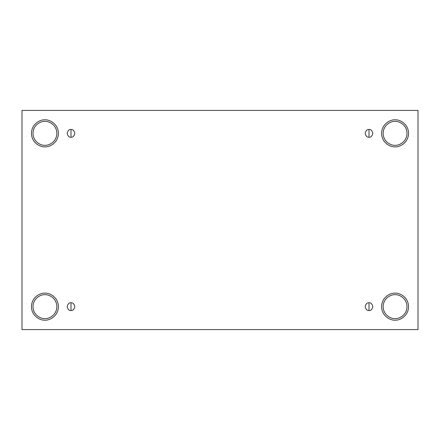 <?xml version="1.0" encoding="UTF-8"?>
<svg xmlns="http://www.w3.org/2000/svg" width="440" height="440" viewBox="0 0 440 440"><rect width="100%" height="100%" fill="white"/><g stroke="black" fill="none" stroke-linecap="round" stroke-linejoin="round"><path stroke-width="0.66" d="M71.011 302.786L71.011 310.525C72.837 310.745 74.129 309.452 74.877 306.652C74.129 303.853 72.837 302.566 71.011 302.786C72.837 302.566 74.129 303.853 74.877 306.652C74.129 309.452 72.837 310.745 71.011 310.525C69.179 310.745 67.892 309.452 67.139 306.652C67.892 303.853 69.179 302.566 71.011 302.786C69.179 302.566 67.892 303.853 67.139 306.652C67.892 309.452 69.179 310.745 71.011 310.525L71.011 302.786M368.99 302.786L368.99 310.525C370.821 310.745 372.108 309.452 372.861 306.652C372.108 303.853 370.821 302.566 368.99 302.786C370.821 302.566 372.108 303.853 372.861 306.652C372.108 309.452 370.821 310.745 368.99 310.525C367.164 310.745 365.871 309.452 365.123 306.652C365.871 303.853 367.164 302.566 368.99 302.786C367.164 302.566 365.871 303.853 365.123 306.652C365.871 309.452 367.164 310.745 368.99 310.525L368.99 302.786M368.99 129.476L368.99 137.214C370.821 137.434 372.108 136.147 372.861 133.347C372.108 130.548 370.821 129.256 368.99 129.476C370.821 129.256 372.108 130.548 372.861 133.347C372.108 136.147 370.821 137.434 368.99 137.214C367.164 137.434 365.871 136.147 365.123 133.347C365.871 130.548 367.164 129.256 368.99 129.476C367.164 129.256 365.871 130.548 365.123 133.347C365.871 136.147 367.164 137.434 368.99 137.214L368.99 129.476M71.011 129.476L71.011 137.214C72.837 137.434 74.129 136.147 74.877 133.347C74.129 130.548 72.837 129.256 71.011 129.476C72.837 129.256 74.129 130.548 74.877 133.347C74.129 136.147 72.837 137.434 71.011 137.214C69.179 137.434 67.892 136.147 67.139 133.347C67.892 130.548 69.179 129.256 71.011 129.476C69.179 129.256 67.892 130.548 67.139 133.347C67.892 136.147 69.179 137.434 71.011 137.214L71.011 129.476M395.076 318.593C398.569 319.072 406.852 315.491 407.011 306.652C406.852 297.82 398.569 294.239 395.076 294.718C398.569 294.239 406.852 297.82 407.011 306.652C406.852 315.491 398.569 319.072 395.076 318.593C391.584 319.072 383.3 315.491 383.141 306.652C383.3 297.82 391.584 294.239 395.076 294.718C391.584 294.239 383.3 297.82 383.141 306.652C383.3 315.491 391.584 319.072 395.076 318.593M395.076 320.139C399.02 320.683 408.375 316.635 408.562 306.652C408.375 296.675 399.02 292.627 395.076 293.172C399.02 292.627 408.375 296.675 408.562 306.652C408.375 316.635 399.02 320.683 395.076 320.139C391.132 320.683 381.777 316.635 381.59 306.652C381.777 296.675 391.132 292.627 395.076 293.172C391.132 292.627 381.777 296.675 381.59 306.652C381.777 316.635 391.132 320.683 395.076 320.139M44.924 318.593C48.417 319.072 56.7 315.491 56.859 306.652C56.7 297.82 48.417 294.239 44.924 294.718C48.417 294.239 56.7 297.82 56.859 306.652C56.7 315.491 48.417 319.072 44.924 318.593C41.431 319.072 33.149 315.491 32.989 306.652C33.149 297.82 41.431 294.239 44.924 294.718C41.431 294.239 33.149 297.82 32.989 306.652C33.149 315.491 41.431 319.072 44.924 318.593M44.924 320.139C48.867 320.683 58.223 316.635 58.41 306.652C58.223 296.675 48.867 292.627 44.924 293.172C48.867 292.627 58.223 296.675 58.41 306.652C58.223 316.635 48.867 320.683 44.924 320.139C40.981 320.683 31.625 316.635 31.438 306.652C31.625 296.675 40.981 292.627 44.924 293.172C40.981 292.627 31.625 296.675 31.438 306.652C31.625 316.635 40.981 320.683 44.924 320.139M44.924 145.282C48.417 145.761 56.7 142.18 56.859 133.347C56.7 124.509 48.417 120.929 44.924 121.407C48.417 120.929 56.7 124.509 56.859 133.347C56.7 142.18 48.417 145.761 44.924 145.282C41.431 145.761 33.149 142.18 32.989 133.347C33.149 124.509 41.431 120.929 44.924 121.407C41.431 120.929 33.149 124.509 32.989 133.347C33.149 142.18 41.431 145.761 44.924 145.282M44.924 146.828C48.867 147.373 58.223 143.325 58.41 133.347C58.223 123.365 48.867 119.317 44.924 119.862C48.867 119.317 58.223 123.365 58.41 133.347C58.223 143.325 48.867 147.373 44.924 146.828C40.981 147.373 31.625 143.325 31.438 133.347C31.625 123.365 40.981 119.317 44.924 119.862C40.981 119.317 31.625 123.365 31.438 133.347C31.625 143.325 40.981 147.373 44.924 146.828M395.076 145.282C398.569 145.761 406.852 142.18 407.011 133.347C406.852 124.509 398.569 120.929 395.076 121.407C398.569 120.929 406.852 124.509 407.011 133.347C406.852 142.18 398.569 145.761 395.076 145.282C391.584 145.761 383.3 142.18 383.141 133.347C383.3 124.509 391.584 120.929 395.076 121.407C391.584 120.929 383.3 124.509 383.141 133.347C383.3 142.18 391.584 145.761 395.076 145.282M395.076 146.828C399.02 147.373 408.375 143.325 408.562 133.347C408.375 123.365 399.02 119.317 395.076 119.862C399.02 119.317 408.375 123.365 408.562 133.347C408.375 143.325 399.02 147.373 395.076 146.828C391.132 147.373 381.777 143.325 381.59 133.347C381.777 123.365 391.132 119.317 395.076 119.862C391.132 119.317 381.777 123.365 381.59 133.347C381.777 143.325 391.132 147.373 395.076 146.828M22 110.424L418 110.424L418 329.577L22 329.577L22 110.424L22 329.577L418 329.577L418 110.424L22 110.424"/></g></svg>
